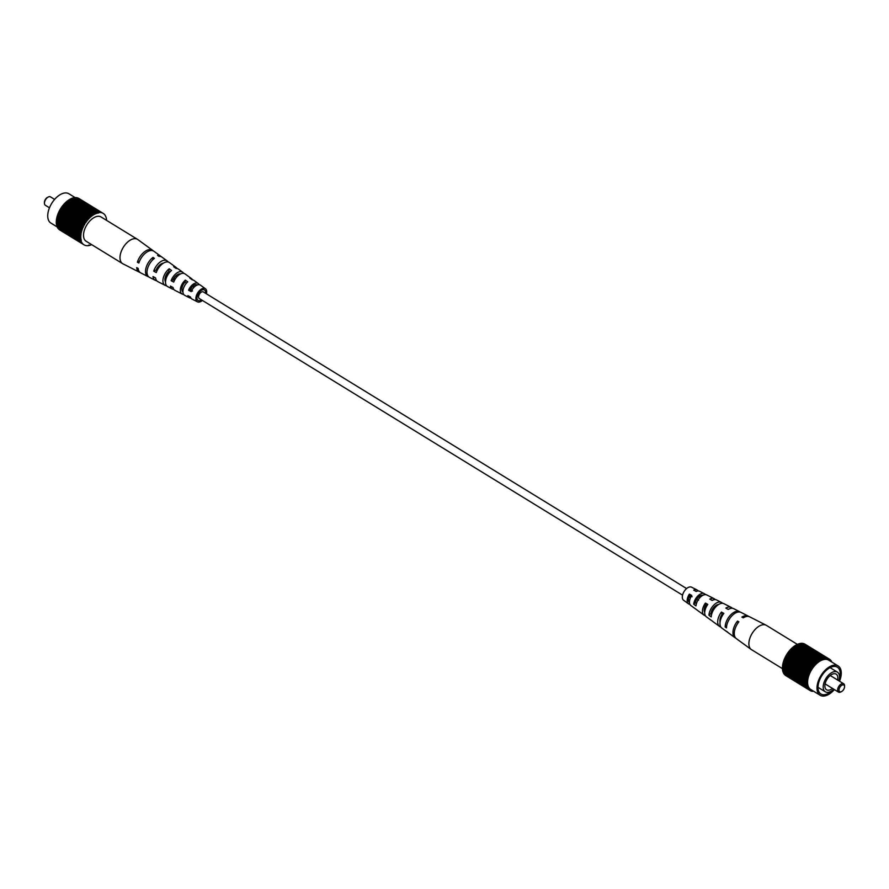 <?xml version="1.0" encoding="UTF-8"?>
<svg xmlns="http://www.w3.org/2000/svg" width="889" height="889" viewBox="0 0 889 889"><rect width="100%" height="100%" fill="white"/><g stroke="black" fill="none" stroke-linecap="round" stroke-linejoin="round"><path stroke-width="1.33" d="M686.597 588.562L203.314 291.914A3.867 2.156 121.5 0 0 199.247 294.426A3.867 2.156 121.5 0 0 199.258 298.504L682.552 595.152M782.753 668.839L751.494 649.648A14.246 7.945 -58.5 0 1 751.194 649.459A14.246 7.945 -58.5 0 1 749.216 646.381A14.246 7.945 -58.5 0 1 756.35 628.245A14.246 7.945 -58.5 0 1 766.085 625.2A14.246 7.945 -58.5 0 1 766.396 625.367L821.658 659.282A18.425 10.268 121.5 0 1 822.103 659.093L822.781 658.838A18.425 10.268 121.5 0 1 823.203 658.693L823.87 658.516A18.425 10.268 121.5 0 1 824.281 658.416L824.925 658.316A18.425 10.268 121.5 0 1 825.336 658.271L825.948 658.238A18.425 10.268 121.5 0 1 826.337 658.249L826.926 658.293A18.425 10.268 121.5 0 1 827.292 658.349L827.848 658.471A18.425 10.268 121.5 0 1 828.181 658.582L828.704 658.782A18.425 10.268 121.5 0 1 829.015 658.927L829.493 659.205A18.425 10.268 121.5 0 1 829.781 659.405L830.204 659.749A18.425 10.268 121.5 0 1 830.459 659.994L830.837 660.416A18.425 10.268 121.5 0 1 831.071 660.694L831.393 661.183A18.425 10.268 121.5 0 1 831.582 661.505L831.337 661.783M707.077 605.487L705.899 604.798A7.201 4.023 121.5 0 0 704.721 612.377M722.901 614.732L722.068 614.243A8.012 4.467 121.5 0 0 720.079 621.9M692.142 596.775L689.742 595.374A6.401 3.567 121.5 0 0 689.442 602.353M711.733 613.932L710.956 613.41A7.545 4.212 -58.5 0 1 714.834 606.365A7.545 4.212 -58.5 0 1 718.612 604.487M696.431 603.62L695.254 602.831A6.745 3.756 -58.5 0 1 698.654 596.863A6.745 3.756 -58.5 0 1 702.921 595.297M690.486 595.808A6.145 3.423 -58.5 0 1 688.831 597.786A6.145 3.423 -58.5 0 1 688.664 597.941M711.189 620.244A10.29 5.745 -58.5 0 1 710.611 619.911L706.322 616.788A9.879 5.512 -58.5 0 1 707.811 604.409L705.422 603.075A9.657 5.378 121.5 0 0 704.01 615.11A9.657 5.378 121.5 0 0 705.344 615.655M751.194 649.459L736.348 638.646A12.802 7.134 -58.5 0 1 738.87 621.833L737.503 621.067A12.668 7.068 121.5 0 0 735.025 637.691A12.668 7.068 121.5 0 0 735.736 638.091M727.813 632.323A11.901 6.634 -58.5 0 1 727.113 631.923L721.835 628.079A11.39 6.356 -58.5 0 1 723.846 613.41L721.457 612.065A11.157 6.223 121.5 0 0 719.523 626.401A11.157 6.223 121.5 0 0 720.823 626.989M695.331 608.776A8.79 4.901 -58.5 0 1 695.098 608.621L690.809 605.498A8.368 4.667 -58.5 0 1 691.775 595.441L689.386 594.108A8.145 4.545 121.5 0 0 688.497 603.82A8.145 4.545 121.5 0 0 689.864 604.309M698.076 590.952A8.145 4.545 121.5 0 0 697.009 589.952L691.553 587.173A7.668 4.278 121.5 0 0 686.319 588.807A7.668 4.278 121.5 0 0 683.552 600.219L688.497 603.82M695.098 608.621A8.79 4.901 -58.5 0 1 694.887 608.454L697.154 610.098A9.012 5.023 121.5 0 0 697.409 610.31L704.01 615.11M710.611 619.911A10.29 5.745 -58.5 0 1 710.122 619.477L712.389 621.111A10.524 5.867 121.5 0 0 712.922 621.589L719.523 626.401M727.113 631.923A11.901 6.634 -58.5 0 1 726.346 631.179L727.646 632.123A12.024 6.712 121.5 0 0 728.424 632.879L735.025 637.691M748.96 616.555A12.668 7.068 121.5 0 0 748.271 616.11L741.004 612.399A12.024 6.712 121.5 0 0 732.78 614.966A12.024 6.712 121.5 0 0 726.469 627.901L725.168 626.967A11.901 6.634 -58.5 0 1 731.414 614.199A11.901 6.634 -58.5 0 1 739.548 611.654A11.901 6.634 -58.5 0 1 740.226 612.11M732.303 608.287A11.157 6.223 121.5 0 0 731.191 607.387L723.913 603.675A10.524 5.867 121.5 0 0 716.723 605.92A10.524 5.867 121.5 0 0 711.211 616.899L708.944 615.255A10.29 5.745 -58.5 0 1 714.334 604.576A10.29 5.745 -58.5 0 1 721.368 602.386A10.29 5.745 -58.5 0 1 722.29 603.086L722.768 603.331M715.189 599.608A9.657 5.378 121.5 0 0 714.1 598.675L706.833 594.963A9.012 5.023 121.5 0 0 700.665 596.886A9.012 5.023 121.5 0 0 695.976 605.876L693.709 604.231A8.79 4.901 -58.5 0 1 698.276 595.541A8.79 4.901 -58.5 0 1 704.288 593.663A8.79 4.901 -58.5 0 1 704.866 594.063L706.122 594.708M748.271 616.11A12.668 7.068 121.5 0 0 741.871 617.088L743.237 617.855A12.802 7.134 -58.5 0 1 749.727 616.855L766.085 625.2M731.191 607.387A11.157 6.223 121.5 0 0 725.824 608.087L728.213 609.432A11.39 6.356 -58.5 0 1 733.736 608.687L739.548 611.654M714.1 598.675A9.657 5.378 121.5 0 0 709.778 599.097L712.167 600.431A9.879 5.512 -58.5 0 1 716.645 599.964L721.368 602.386M714.823 607.987A9.657 5.378 121.5 0 0 715.667 605.687M697.009 589.952A8.145 4.545 121.5 0 0 693.742 590.129L696.131 591.463A8.368 4.667 -58.5 0 1 699.554 591.252L704.288 593.663M696.932 599.142A8.145 4.545 121.5 0 0 697.465 598.141M720.546 617.266A7.668 4.278 121.5 0 0 722.557 614.532M713.556 609.832L712.611 609.232A7.201 4.023 121.5 0 0 713.156 608.265M716.856 604.965A7.323 4.089 -58.5 0 1 716.845 605.82M698.576 600.186L696.109 598.608M699.954 595.886A6.512 3.634 -58.5 0 1 699.554 598.03M738.037 622.956L737.503 621.067M722.068 614.243L721.457 612.065M705.899 604.798L705.422 603.075M689.742 595.374L689.386 594.108M726.724 625.545L725.168 626.967M710.956 613.41L708.944 615.255M695.254 602.831L693.709 604.231M704.866 594.063L703.988 594.852M843.628 684.908A3.934 2.189 121.5 0 0 839.705 687.553A3.934 2.189 121.5 0 0 839.916 691.798A3.934 2.189 121.5 0 0 841.505 691.609A3.934 2.189 121.5 0 0 844.55 686.641A3.934 2.189 121.5 0 0 843.628 684.908M841.15 691.764A4.912 2.745 -58.5 0 1 840.738 691.986A4.912 2.745 -58.5 0 1 838.76 692.242A4.912 2.745 -58.5 0 1 838.505 692.12A4.912 2.745 -58.5 0 1 838.616 686.708A4.912 2.745 -58.5 0 1 843.394 683.619A4.912 2.745 -58.5 0 1 843.65 683.741A4.912 2.745 -58.5 0 1 844.55 685.797A4.912 2.745 -58.5 0 1 844.528 686.252M837.605 680.041A9.19 5.123 121.5 0 0 836.149 674.129A9.19 5.123 121.5 0 0 835.693 673.895A9.19 5.123 121.5 0 0 826.748 679.674A9.19 5.123 121.5 0 0 826.548 689.786A9.19 5.123 121.5 0 0 827.014 690.02A9.19 5.123 121.5 0 0 832.471 688.408M838.883 680.818A11.546 6.434 121.5 0 0 837.382 672.117A11.546 6.434 121.5 0 0 836.805 671.828A11.546 6.434 121.5 0 0 825.559 679.096A11.546 6.434 121.5 0 0 825.314 691.798A11.546 6.434 121.5 0 0 825.892 692.087A11.546 6.434 121.5 0 0 833.749 689.186M839.194 679.663A15.713 8.768 121.5 0 0 837.349 667.195A15.713 8.768 121.5 0 0 836.549 666.806A15.713 8.768 121.5 0 0 821.247 676.685A15.713 8.768 121.5 0 0 820.903 693.987A15.713 8.768 121.5 0 0 821.703 694.387A15.713 8.768 121.5 0 0 832.849 689.986M839.527 681.207A17.191 9.59 121.5 0 0 838.116 665.939A17.191 9.59 121.5 0 0 837.249 665.505A17.191 9.59 121.5 0 0 820.514 676.329A17.191 9.59 121.5 0 0 820.136 695.242A17.191 9.59 121.5 0 0 821.003 695.676A17.191 9.59 121.5 0 0 834.382 689.586M838.116 665.939L828.737 660.183A17.191 9.59 121.5 0 0 827.87 659.749A17.191 9.59 121.5 0 0 811.124 670.562A17.191 9.59 121.5 0 0 810.746 689.486L820.136 695.242M827.292 658.349L802.967 643.425A18.425 10.268 121.5 0 0 802.6 643.369L826.926 658.293M803.445 643.714L827.848 658.471M828.181 658.582L803.867 643.647A18.425 10.268 121.5 0 0 803.523 643.547M804.334 643.936L828.704 658.782M829.015 658.927L804.689 644.003A18.425 10.268 121.5 0 0 804.378 643.847M805.167 644.292L829.493 659.205M785.432 675.273L785.387 675.34A18.425 10.268 121.5 0 0 785.676 675.529L810.001 690.464A18.425 10.268 121.5 0 1 809.712 690.264L809.279 689.92A18.425 10.268 121.5 0 1 809.023 689.675L808.646 689.253A18.425 10.268 121.5 0 1 808.423 688.975L808.101 688.486A18.425 10.268 121.5 0 1 807.901 688.164L807.634 687.608A18.425 10.268 121.5 0 1 807.479 687.241L807.268 686.641A18.425 10.268 121.5 0 1 807.145 686.241L806.99 685.586A18.425 10.268 121.5 0 1 806.912 685.141L806.812 684.441A18.425 10.268 121.5 0 1 806.768 683.974L806.734 683.219A18.425 10.268 121.5 0 1 806.723 682.73L806.745 681.941A18.425 10.268 121.5 0 1 806.779 681.43L806.868 680.607A18.425 10.268 121.5 0 1 806.934 680.074L807.079 679.229A18.425 10.268 121.5 0 1 807.19 678.685L807.401 677.818A18.425 10.268 121.5 0 1 807.545 677.262L807.801 676.385A18.425 10.268 121.5 0 1 807.99 675.829L808.301 674.94A18.425 10.268 121.5 0 1 808.512 674.373L808.879 673.495A18.425 10.268 121.5 0 1 809.134 672.94L809.546 672.062A18.425 10.268 121.5 0 1 809.835 671.506L810.29 670.639A18.425 10.268 121.5 0 1 810.601 670.106L811.112 669.261A18.425 10.268 121.5 0 1 811.446 668.728L811.99 667.917A18.425 10.268 121.5 0 1 812.357 667.417L812.935 666.628A18.425 10.268 121.5 0 1 813.313 666.15L813.924 665.405A18.425 10.268 121.5 0 1 814.324 664.95L814.969 664.25A18.425 10.268 121.5 0 1 815.38 663.827L816.035 663.183A18.425 10.268 121.5 0 1 816.469 662.783L817.147 662.194A18.425 10.268 121.5 0 1 817.58 661.838L818.269 661.305A18.425 10.268 121.5 0 1 818.702 660.983L819.391 660.516A18.425 10.268 121.5 0 1 819.836 660.238L820.536 659.838A18.425 10.268 121.5 0 1 820.969 659.605L821.658 659.282M784.798 674.618L784.709 674.74A18.425 10.268 121.5 0 0 784.965 674.984L809.279 689.92M784.254 673.851L784.098 674.04A18.425 10.268 121.5 0 0 784.331 674.329L808.646 689.253M783.809 672.984L783.587 673.229A18.425 10.268 121.5 0 0 783.776 673.562L808.101 688.486M783.453 672.028L783.153 672.317A18.425 10.268 121.5 0 0 783.309 672.684L807.634 687.608M783.142 670.951L782.82 671.306A18.425 10.268 121.5 0 0 782.942 671.717L807.268 686.641M782.909 669.761L782.587 670.217A18.425 10.268 121.5 0 0 782.664 670.65L806.99 685.586M782.776 668.517L782.442 669.05A18.425 10.268 121.5 0 0 782.487 669.506L806.812 684.441M782.764 667.217L782.409 667.806A18.425 10.268 121.5 0 0 782.409 668.295L806.734 683.219M782.853 665.872L782.464 666.506A18.425 10.268 121.5 0 0 782.431 667.017L806.745 681.941M783.053 664.483L782.62 665.15A18.425 10.268 121.5 0 0 782.542 665.683L806.868 680.607M783.342 663.061L782.876 663.761A18.425 10.268 121.5 0 0 782.764 664.305L807.079 679.229M783.742 661.616L783.22 662.338A18.425 10.268 121.5 0 0 783.076 662.894L807.401 677.818M784.231 660.16L783.665 660.894A18.425 10.268 121.5 0 0 783.476 661.46L807.801 676.385M784.809 658.716L784.198 659.449A18.425 10.268 121.5 0 0 783.976 660.016L808.301 674.94M785.465 657.271L784.809 658.004A18.425 10.268 121.5 0 0 784.565 658.571L808.879 673.495M786.209 655.86L785.509 656.571A18.425 10.268 121.5 0 0 785.231 657.127L809.546 672.062M787.021 654.471L786.287 655.171A18.425 10.268 121.5 0 0 785.976 655.715L810.29 670.639M811.446 668.728L787.132 653.804A18.425 10.268 121.5 0 0 786.787 654.326L811.112 669.261M787.365 653.948L787.676 652.993L811.99 667.917M812.357 667.417L788.032 652.482A18.425 10.268 121.5 0 0 787.676 652.993M788.265 652.626L788.61 651.704L812.935 666.628M813.313 666.15L788.999 651.215A18.425 10.268 121.5 0 0 788.61 651.704M789.232 651.37L789.61 650.481L813.924 665.405M814.324 664.95L790.01 650.015A18.425 10.268 121.5 0 0 789.61 650.481M790.254 650.17L790.643 649.326L814.969 664.25M815.38 663.827L791.054 648.892A18.425 10.268 121.5 0 0 790.643 649.326M791.31 649.048L791.721 648.248L816.035 663.183M816.469 662.783L792.143 647.859A18.425 10.268 121.5 0 0 791.721 648.248M792.41 648.014L792.821 647.259L817.147 662.194M817.58 661.838L793.255 646.903A18.425 10.268 121.5 0 0 792.821 647.259M793.533 647.081L793.944 646.37L818.269 661.305M818.702 660.983L794.377 646.059A18.425 10.268 121.5 0 0 793.944 646.37M794.688 646.247L795.077 645.592L819.391 660.516M819.836 660.238L795.522 645.314A18.425 10.268 121.5 0 0 795.077 645.592M795.844 645.514L796.211 644.914L820.536 659.838M820.969 659.605L796.655 644.681A18.425 10.268 121.5 0 0 796.211 644.914M797.011 644.903L797.344 644.347A18.425 10.268 121.5 0 1 797.777 644.158L822.103 659.093M798.178 644.403L798.455 643.903L822.781 658.838M823.203 658.693L798.878 643.769A18.425 10.268 121.5 0 0 798.455 643.903M799.344 644.047L823.87 658.516M824.803 658.749L799.967 643.492A18.425 10.268 121.5 0 0 799.544 643.58M800.478 643.814L824.925 658.316M825.336 658.271L801.011 643.347A18.425 10.268 121.5 0 0 800.611 643.38M801.511 643.647L825.948 658.238M826.337 658.249L802.011 643.314A18.425 10.268 121.5 0 0 801.634 643.314M810.468 690.742A18.425 10.268 121.5 0 0 810.79 690.886L811.301 691.086A18.425 10.268 121.5 0 0 811.646 691.197L812.202 691.32A18.425 10.268 121.5 0 0 812.568 691.375L813.157 690.964M812.668 691.12L813.302 691.053M786.287 655.171L810.601 670.106M785.509 656.571L809.835 671.506M784.809 658.004L809.134 672.94M784.198 659.449L808.512 674.373M783.665 660.894L807.99 675.829M783.22 662.338L807.545 677.262M782.876 663.761L807.19 678.685M782.62 665.15L806.934 680.074M782.464 666.506L806.779 681.43M782.409 667.806L806.723 682.73M782.442 669.05L806.768 683.974M782.587 670.217L806.912 685.141M782.82 671.306L807.145 686.241M783.153 672.317L807.479 687.241M783.587 673.229L807.901 688.164M784.098 674.04L808.423 688.975M784.709 674.74L809.023 689.675M785.387 675.34L809.712 690.264M783.165 671.017L807.479 685.941M782.931 669.95L807.245 684.886M782.787 668.817L807.112 683.741M782.753 667.606L807.068 682.53M782.809 666.339L807.123 681.263M782.953 665.016L807.279 679.952M783.209 663.672L807.523 678.596M783.542 662.283L807.868 677.218M783.976 660.883L808.29 675.807M784.487 659.471L808.812 674.407M785.087 658.071L809.412 672.995M785.765 656.682L810.09 671.606M786.521 655.315L810.846 670.239M787.887 653.159L812.213 668.095M788.799 651.915L813.124 666.839M789.765 650.715L814.091 665.65M790.777 649.592L815.102 664.528M791.821 648.548L816.146 663.483M792.899 647.592L817.224 662.527M793.988 646.725L818.313 661.66M795.088 645.97L819.414 660.894M796.2 645.303L820.525 660.238M797.3 644.758L821.625 659.694M798.389 644.325L822.703 659.26M799.444 644.014L823.77 658.949M153.264 250.909A12.802 7.134 121.5 0 0 152.652 250.354L137.806 239.541A14.246 7.945 121.5 0 0 137.506 239.352A14.246 7.945 121.5 0 0 131.594 239.441A14.246 7.945 121.5 0 0 120.104 255.888A14.246 7.945 121.5 0 0 122.604 263.633A14.246 7.945 121.5 0 0 122.915 263.8L139.273 272.145A12.802 7.134 121.5 0 0 140.04 272.445M137.506 239.352L101.024 216.96A14.246 7.945 121.5 0 0 95.112 217.038A14.246 7.945 121.5 0 0 84.711 229.229A14.246 7.945 121.5 0 0 86.122 241.23L122.604 263.633M174.377 280.591L173.055 279.824A7.323 4.089 121.5 0 1 180.456 273.968M157.064 270.634L156.108 270.078A8.134 4.534 121.5 0 1 163.398 263.166M192.546 291.025L190.013 289.57A6.512 3.634 121.5 0 1 197.125 285.013A6.512 3.634 121.5 0 0 197.125 285.013M192.991 288.481A6.745 3.756 121.5 0 0 193.835 285.658A6.745 3.756 121.5 0 0 193.88 285.236M178.022 275.668A7.545 4.212 121.5 0 0 178.067 275.39A7.545 4.212 121.5 0 0 178.122 274.29M161.242 264.833A8.401 4.689 121.5 0 0 161.298 264.466A8.401 4.689 121.5 0 0 161.353 263.844M165.521 281.924A7.668 4.278 -58.5 0 1 165.01 278.601A7.668 4.278 -58.5 0 1 168.843 271.356L169.899 272.045M182.923 291.981A6.856 3.823 -58.5 0 1 181.901 288.369A6.856 3.823 -58.5 0 1 185.079 282.135L186.501 283.08M205.581 293.303A6.145 3.423 121.5 0 0 204.57 290.025A6.145 3.423 121.5 0 0 200.081 291.292A6.145 3.423 121.5 0 0 197.002 297.104A6.145 3.423 121.5 0 0 198.147 300.482A6.145 3.423 121.5 0 0 201.525 299.893M183.656 273.345A9.879 5.512 121.5 0 0 182.678 272.212A9.879 5.512 121.5 0 0 171.133 280.68L173.055 279.824A7.668 4.278 -58.5 0 0 174.789 277.001M171.133 280.68L173.722 282.102A9.657 5.378 -58.5 0 1 184.99 273.89L191.591 278.69A9.012 5.023 -58.5 0 1 192.546 279.857M152.652 250.354A12.802 7.134 121.5 0 0 137.384 262.211L139.506 261.277M137.384 262.211L138.862 263.022A12.668 7.068 -58.5 0 1 153.975 251.309L160.576 256.121A12.024 6.712 -58.5 0 1 161.187 256.677M168.177 262.011A11.39 6.356 121.5 0 0 167.165 260.922A11.39 6.356 121.5 0 0 153.697 271.145L156.108 270.078M153.697 271.145L156.286 272.567A11.157 6.223 -58.5 0 1 169.477 262.599L176.078 267.411A10.524 5.867 -58.5 0 1 177.067 268.522M199.136 284.691A8.368 4.667 121.5 0 0 198.191 283.502A8.368 4.667 121.5 0 0 188.579 290.203L190.013 289.57M188.579 290.203L191.191 291.625A8.145 4.545 -58.5 0 1 200.503 285.18L205.448 288.781A7.668 4.278 -58.5 0 1 206.637 292.848A7.668 4.278 -58.5 0 1 206.448 293.848M202.403 300.438A7.668 4.278 -58.5 0 1 197.447 301.827A7.668 4.278 -58.5 0 1 195.936 297.582A7.668 4.278 -58.5 0 1 199.836 290.27A7.668 4.278 -58.5 0 1 205.448 288.781M198.191 283.502L193.902 280.379A8.79 4.901 121.5 0 0 192.268 279.835L189.868 278.135A9.012 5.023 -58.5 0 1 191.591 278.69M182.678 272.212L178.389 269.089A10.29 5.745 121.5 0 0 176.111 268.456L173.711 266.756A10.524 5.867 -58.5 0 1 176.078 267.411M167.165 260.922L161.887 257.077A11.901 6.634 121.5 0 0 158.92 256.365L157.553 255.399A12.024 6.712 -58.5 0 1 160.576 256.121M148.774 276.89A12.024 6.712 -58.5 0 1 147.996 276.601A12.024 6.712 -58.5 0 1 145.629 269.923A12.024 6.712 -58.5 0 1 153.019 257.41L154.397 258.366A11.901 6.634 121.5 0 0 147.107 270.734A11.901 6.634 121.5 0 0 149.452 277.346L155.264 280.313A11.39 6.356 121.5 0 0 156.697 280.713M166.521 285.702A10.524 5.867 -58.5 0 1 165.087 285.325A10.524 5.867 -58.5 0 1 163.009 279.479A10.524 5.867 -58.5 0 1 169.177 268.767L171.588 270.456A10.29 5.745 121.5 0 0 165.598 280.902A10.29 5.745 121.5 0 0 167.632 286.614L172.355 289.036A9.879 5.512 121.5 0 0 173.811 289.392M183.545 294.215L183.523 294.37A9.012 5.023 -58.5 0 1 182.167 294.037A9.012 5.023 -58.5 0 1 180.4 289.036A9.012 5.023 -58.5 0 1 185.334 280.135L187.746 281.835A8.79 4.901 121.5 0 0 182.99 290.459A8.79 4.901 121.5 0 0 184.712 295.337L189.446 297.748A8.368 4.667 121.5 0 0 190.924 298.048M177.378 274.679A10.524 5.867 -58.5 0 1 176.355 277.457M192.146 286.569A9.012 5.023 -58.5 0 1 190.379 289.781M147.996 276.601L140.729 272.89A12.668 7.068 -58.5 0 1 138.173 268.434L136.695 267.622A12.802 7.134 121.5 0 0 139.273 272.145M165.087 285.325L157.809 281.613A11.157 6.223 -58.5 0 1 155.597 277.968L152.997 276.546A11.39 6.356 121.5 0 0 155.264 280.313M182.167 294.037L174.9 290.325A9.657 5.378 -58.5 0 1 173.033 287.503L170.432 286.08A9.879 5.512 121.5 0 0 172.355 289.036M197.447 301.827L191.991 299.048A8.145 4.545 -58.5 0 1 190.502 297.026L187.89 295.615A8.368 4.667 121.5 0 0 189.446 297.748M159.653 265.044A8.468 4.723 -58.5 0 1 156.775 270.467M167.988 272.256L168.199 272.401A8.012 4.467 -58.5 0 1 165.498 276.557M198.947 292.57L199.603 293.003A6.401 3.567 -58.5 0 1 197.158 296.248M153.019 257.41L152.708 259.844M169.177 268.767L168.843 271.356M185.334 280.135L185.079 282.135M44.472 202.748A3.934 2.189 -58.5 0 1 44.45 202.359A3.934 2.189 -58.5 0 1 47.495 197.391A3.934 2.189 -58.5 0 1 47.85 197.236M50.717 197.047A4.912 2.745 121.5 0 0 50.495 196.88A4.912 2.745 121.5 0 0 50.24 196.758A4.912 2.745 121.5 0 0 48.262 197.014A4.912 2.745 121.5 0 0 44.45 203.203A4.912 2.745 121.5 0 0 45.35 205.259A4.912 2.745 121.5 0 0 45.606 205.381M57.118 226.884L50.884 223.061A17.191 9.59 -58.5 0 1 51.262 204.137A17.191 9.59 -58.5 0 1 67.997 193.324A17.191 9.59 -58.5 0 1 68.864 193.758L75.398 197.758M83.833 244.719A18.425 10.268 -58.5 0 1 83.544 244.531L59.219 229.595A18.425 10.268 -58.5 0 0 59.507 229.795L83.833 244.708M88.522 245.175L89.167 245.064L88.389 245.62A18.425 10.268 -58.5 0 1 87.989 245.653L87.366 245.686A18.425 10.268 -58.5 0 1 86.989 245.686L86.4 245.631A18.425 10.268 -58.5 0 1 86.033 245.575L85.477 245.453A18.425 10.268 -58.5 0 1 85.133 245.353L84.622 245.153A18.425 10.268 -58.5 0 1 84.311 244.997M91.656 244.653L91.667 244.631A18.425 10.268 -58.5 0 1 91.223 244.842L90.545 245.097A18.425 10.268 -58.5 0 1 90.122 245.231L89.456 245.42A18.425 10.268 -58.5 0 1 89.033 245.508M106.247 220.161L106.558 219.95A18.425 10.268 -58.5 0 0 106.513 219.494L106.413 218.783A18.425 10.268 -58.5 0 0 106.336 218.35L106.18 217.694A18.425 10.268 -58.5 0 0 106.058 217.283L105.847 216.683A18.425 10.268 -58.5 0 0 105.691 216.316L105.413 215.771A18.425 10.268 -58.5 0 0 105.224 215.438L104.902 214.96A18.425 10.268 -58.5 0 0 104.669 214.671L104.291 214.26A18.425 10.268 -58.5 0 0 104.035 214.016L103.613 213.66A18.425 10.268 -58.5 0 0 103.324 213.471L78.532 198.258A18.425 10.268 -58.5 0 0 78.21 198.114L78.165 198.203M83.544 244.531L83.11 244.175A18.425 10.268 -58.5 0 1 82.855 243.93L82.477 243.519A18.425 10.268 -58.5 0 1 82.255 243.23L81.932 242.753A18.425 10.268 -58.5 0 1 81.744 242.419L81.466 241.875A18.425 10.268 -58.5 0 1 81.31 241.508L81.099 240.908A18.425 10.268 -58.5 0 1 80.977 240.497L80.821 239.841A18.425 10.268 -58.5 0 1 80.743 239.408L80.643 238.697A18.425 10.268 -58.5 0 1 80.599 238.241L80.566 237.485A18.425 10.268 -58.5 0 1 80.555 236.996L80.577 236.207A18.425 10.268 -58.5 0 1 80.621 235.696L80.699 234.874A18.425 10.268 -58.5 0 1 80.777 234.34L80.921 233.496A18.425 10.268 -58.5 0 1 81.021 232.951L81.232 232.085A18.425 10.268 -58.5 0 1 81.377 231.529L81.632 230.651A18.425 10.268 -58.5 0 1 81.821 230.084L82.132 229.206A18.425 10.268 -58.5 0 1 82.355 228.64L82.721 227.762A18.425 10.268 -58.5 0 1 82.966 227.195L83.388 226.317A18.425 10.268 -58.5 0 1 83.666 225.773L84.133 224.906A18.425 10.268 -58.5 0 1 84.433 224.361L84.944 223.517A18.425 10.268 -58.5 0 1 85.277 222.995L85.822 222.183A18.425 10.268 -58.5 0 1 86.189 221.672L86.766 220.894A18.425 10.268 -58.5 0 1 87.144 220.405L87.767 219.672A18.425 10.268 -58.5 0 1 88.155 219.205L88.8 218.516A18.425 10.268 -58.5 0 1 89.211 218.083L89.878 217.438A18.425 10.268 -58.5 0 1 90.3 217.049L90.978 216.449A18.425 10.268 -58.5 0 1 91.411 216.094L92.1 215.571A18.425 10.268 -58.5 0 1 92.534 215.249L93.234 214.782A18.425 10.268 -58.5 0 1 93.667 214.505L94.367 214.105A18.425 10.268 -58.5 0 1 94.801 213.871L95.49 213.538A18.425 10.268 -58.5 0 1 95.934 213.349L96.612 213.093A18.425 10.268 -58.5 0 1 97.034 212.96L97.701 212.771A18.425 10.268 -58.5 0 1 98.123 212.682L98.757 212.571A18.425 10.268 -58.5 0 1 99.168 212.538L99.779 212.504A18.425 10.268 -58.5 0 1 100.168 212.504L100.757 212.56A18.425 10.268 -58.5 0 1 101.124 212.615L101.679 212.738A18.425 10.268 -58.5 0 1 102.013 212.838L102.535 213.038A18.425 10.268 -58.5 0 1 102.846 213.193M83.11 244.175L58.796 229.251A18.425 10.268 -58.5 0 1 58.541 229.006L58.63 228.884M82.477 243.519L58.163 228.584A18.425 10.268 -58.5 0 1 57.929 228.306L58.085 228.117M81.932 242.753L57.607 227.817A18.425 10.268 -58.5 0 1 57.418 227.495L57.641 227.251M81.466 241.875L57.14 226.951A18.425 10.268 -58.5 0 1 56.985 226.584L57.285 226.284M81.099 240.908L56.774 225.973A18.425 10.268 -58.5 0 1 56.652 225.573L56.974 225.206M80.821 239.841L56.496 224.917A18.425 10.268 -58.5 0 1 56.418 224.484L56.74 224.028M80.643 238.697L56.318 223.772A18.425 10.268 -58.5 0 1 56.274 223.306L56.607 222.783M80.566 237.485L56.24 222.561A18.425 10.268 -58.5 0 1 56.24 222.061L56.596 221.483M80.577 236.207L56.263 221.272A18.425 10.268 -58.5 0 1 56.296 220.761L56.685 220.128M80.699 234.874L56.374 219.939A18.425 10.268 -58.5 0 1 56.452 219.416L56.885 218.738M80.921 233.496L56.596 218.561A18.425 10.268 -58.5 0 1 56.707 218.016L57.174 217.316M81.232 232.085L56.907 217.149A18.425 10.268 -58.5 0 1 57.052 216.594L57.574 215.883M81.632 230.651L57.318 215.716A18.425 10.268 -58.5 0 1 57.496 215.16L58.063 214.427M82.132 229.206L57.807 214.271A18.425 10.268 -58.5 0 1 58.029 213.716L58.641 212.982M82.721 227.762L58.396 212.827A18.425 10.268 -58.5 0 1 58.641 212.271L59.296 211.538M83.388 226.317L59.063 211.393A18.425 10.268 -58.5 0 1 59.341 210.837L60.041 210.115M84.133 224.906L59.807 209.982A18.425 10.268 -58.5 0 1 60.119 209.437L60.852 208.737M84.944 223.517L60.619 208.593A18.425 10.268 -58.5 0 1 60.963 208.07L85.277 222.995M85.822 222.183L61.508 207.248L61.197 208.215M61.508 207.248A18.425 10.268 -58.5 0 1 61.863 206.748L86.189 221.672M86.766 220.894L62.452 205.959L62.097 206.893M62.452 205.959A18.425 10.268 -58.5 0 1 62.83 205.481L87.144 220.405M87.767 219.672L63.441 204.737L63.063 205.626M63.441 204.737A18.425 10.268 -58.5 0 1 63.841 204.281L88.155 219.205M88.8 218.516L64.475 203.581L64.086 204.437M64.475 203.581A18.425 10.268 -58.5 0 1 64.886 203.159L89.211 218.083M89.878 217.438L65.553 202.514L65.141 203.314M65.553 202.514A18.425 10.268 -58.5 0 1 65.975 202.114L90.3 217.049M90.978 216.449L66.653 201.525L66.242 202.281M66.653 201.525A18.425 10.268 -58.5 0 1 67.086 201.17L91.411 216.094M92.1 215.571L67.775 200.636L67.364 201.336M67.775 200.636A18.425 10.268 -58.5 0 1 68.22 200.314L92.534 215.249M93.234 214.782L68.909 199.847L68.52 200.503M68.909 199.847A18.425 10.268 -58.5 0 1 69.353 199.581L93.667 214.505M94.367 214.105L70.042 199.169L69.675 199.781M70.042 199.169A18.425 10.268 -58.5 0 1 70.487 198.947L94.801 213.871M95.49 213.538L71.176 198.614L70.842 199.158M71.176 198.614A18.425 10.268 -58.5 0 1 71.609 198.425L95.934 213.349M96.612 213.093L72.287 198.169L72.009 198.669M72.287 198.169A18.425 10.268 -58.5 0 1 72.72 198.025L97.034 212.96M97.701 212.771L73.176 198.303M73.376 197.847A18.425 10.268 -58.5 0 1 73.798 197.758L98.635 213.016M98.757 212.571L74.32 198.069M74.443 197.647A18.425 10.268 -58.5 0 1 74.843 197.602L99.168 212.538M99.779 212.504L75.343 197.914M75.465 197.569A18.425 10.268 -58.5 0 1 75.843 197.58L100.168 212.504M100.757 212.56L76.332 197.88M76.432 197.625A18.425 10.268 -58.5 0 1 76.798 197.68L101.124 212.615M101.679 212.738L77.276 197.98M77.354 197.803A18.425 10.268 -58.5 0 1 77.699 197.914L102.013 212.838M78.999 198.536L103.324 213.471M82.855 243.93L58.541 229.006M82.255 243.23L57.929 228.306M81.744 242.419L57.418 227.495M81.31 241.508L56.985 226.584M80.977 240.497L56.652 225.573M80.743 239.408L56.418 224.484M80.599 238.241L56.274 223.306M80.555 236.996L56.24 222.061M80.621 235.696L56.296 220.761M80.777 234.34L56.452 219.416M81.021 232.951L56.707 218.016M81.377 231.529L57.052 216.594M81.821 230.084L57.496 215.16M82.355 228.64L58.029 213.716M82.966 227.195L58.641 212.271M83.666 225.773L59.341 210.837M84.433 224.361L60.119 209.437M102.535 213.038L78.21 198.114M97.601 213.204L73.276 198.28M96.534 213.516L72.22 198.591M95.456 213.949L71.131 199.025M94.356 214.493L70.031 199.569M93.245 215.16L68.931 200.225M92.145 215.916L67.82 200.992M91.056 216.783L66.731 201.859M89.978 217.738L65.664 202.814M88.933 218.783L64.608 203.859M87.922 219.905L63.608 204.981M86.955 221.105L62.641 206.17M86.044 222.35L61.719 207.426M84.677 224.506L60.352 209.571M83.922 225.873L59.596 210.937M83.244 227.262L58.918 212.327M82.644 228.662L58.318 213.738M82.132 230.073L57.807 215.149M81.699 231.473L57.374 216.549M81.355 232.862L57.04 217.927M81.11 234.207L56.796 219.283M80.966 235.529L56.64 220.594M80.91 236.796L56.585 221.861M80.943 238.008L56.629 223.072M81.088 239.141L56.763 224.217M81.31 240.208L56.996 225.273M838.505 692.12L825.092 683.874M825.314 691.798L818.013 687.319M837.382 672.117L830.093 667.639M843.65 683.741L830.226 675.507M844.55 686.641L844.55 685.797M841.505 691.609L840.738 691.986M44.45 202.359L44.45 203.203M47.495 197.391L48.262 197.014M45.35 205.259L49.473 207.793M50.495 196.88L54.618 199.414"/></g></svg>
